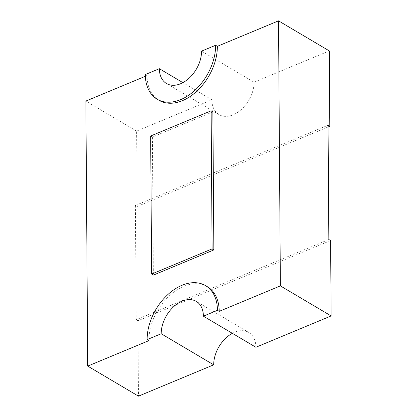 <?xml version="1.0" encoding="UTF-8"?>
<svg xmlns="http://www.w3.org/2000/svg" width="417" height="417" viewBox="0 0 417 417"><rect width="100%" height="100%" fill="white"/><g stroke="black" fill="none" stroke-linecap="round" stroke-linejoin="round"><path stroke-width="0.31" stroke-dasharray="2.08 1.56" d="M207.322 286.693A45.682 30.623 -59.4 0 0 183.777 286.323A45.682 30.623 -59.4 0 0 148.895 340.637M255.892 347.262A27.407 18.374 -59.4 0 0 248.761 332.458A27.407 18.374 -59.4 0 0 234.63 332.24A27.407 18.374 -59.4 0 0 232.358 333.324M145.34 76.301L147.045 75.592A45.682 30.623 -59.4 0 0 158.929 100.262M212.878 111.85L152.408 137.026L153.373 275.105M147.045 75.592L145.293 74.56M328.851 239.514L136.192 319.73L135.395 205.461L137.146 206.493L136.62 131.11L211.857 99.783L182.896 82.639M136.62 131.11L85.871 101.065M211.857 99.783A27.407 18.374 -59.4 0 0 218.982 114.586A27.407 18.374 -59.4 0 0 241.698 109.165A27.407 18.374 -59.4 0 0 254.042 82.222L329.279 50.895M254.042 82.222L201.547 51.14M136.192 319.73L137.944 320.762L138.47 396.15M330.603 240.552L137.944 320.762M137.146 206.493L328.064 127.008M135.395 205.461L328.054 125.246M150.662 135.994L152.408 137.026M218.982 114.586L166.487 83.504M248.761 332.458L196.266 301.376"/><path stroke-width="0.63" d="M205.576 285.655A45.682 30.623 -59.4 0 1 217.46 310.326L219.206 311.358A45.682 30.623 -59.4 0 0 207.322 286.693L205.576 285.655A45.682 30.623 -59.4 0 0 182.026 285.285A45.682 30.623 -59.4 0 0 147.144 339.6L148.895 340.637L87.721 366.105L85.871 101.065L145.34 76.301M232.358 333.324A27.407 18.374 -59.4 0 0 213.702 364.828L161.207 333.746L147.144 339.6M217.46 310.326L203.397 316.18A27.407 18.374 -59.4 0 0 196.266 301.376A27.407 18.374 -59.4 0 0 182.135 301.157A27.407 18.374 -59.4 0 0 161.207 333.746M157.178 99.225L158.929 100.262A45.682 30.623 -59.4 0 0 196.782 91.224A45.682 30.623 -59.4 0 0 217.356 46.318L215.61 45.281L201.547 51.14A27.407 18.374 -59.4 0 1 189.198 78.083A27.407 18.374 -59.4 0 1 166.487 83.504A27.407 18.374 -59.4 0 1 159.357 68.701L145.293 74.56A45.682 30.623 -59.4 0 0 157.178 99.225A45.682 30.623 -59.4 0 0 195.031 90.187A45.682 30.623 -59.4 0 0 215.61 45.281M219.206 311.358L280.38 285.89L278.53 20.85L217.356 46.318M213.843 249.929L212.878 111.85L211.127 110.818L150.662 135.994L151.621 274.068L153.373 275.105L213.843 249.929L212.091 248.892L211.127 110.818M182.896 82.639L159.357 68.701M280.38 285.89L331.129 315.935L330.603 240.552L328.851 239.514L328.054 125.246L329.805 126.283L329.279 50.895L278.53 20.85M331.129 315.935L255.892 347.262L203.397 316.18M213.702 364.828L138.47 396.15L87.721 366.105M328.064 127.008L329.805 126.283M151.621 274.068L212.091 248.892"/></g></svg>
